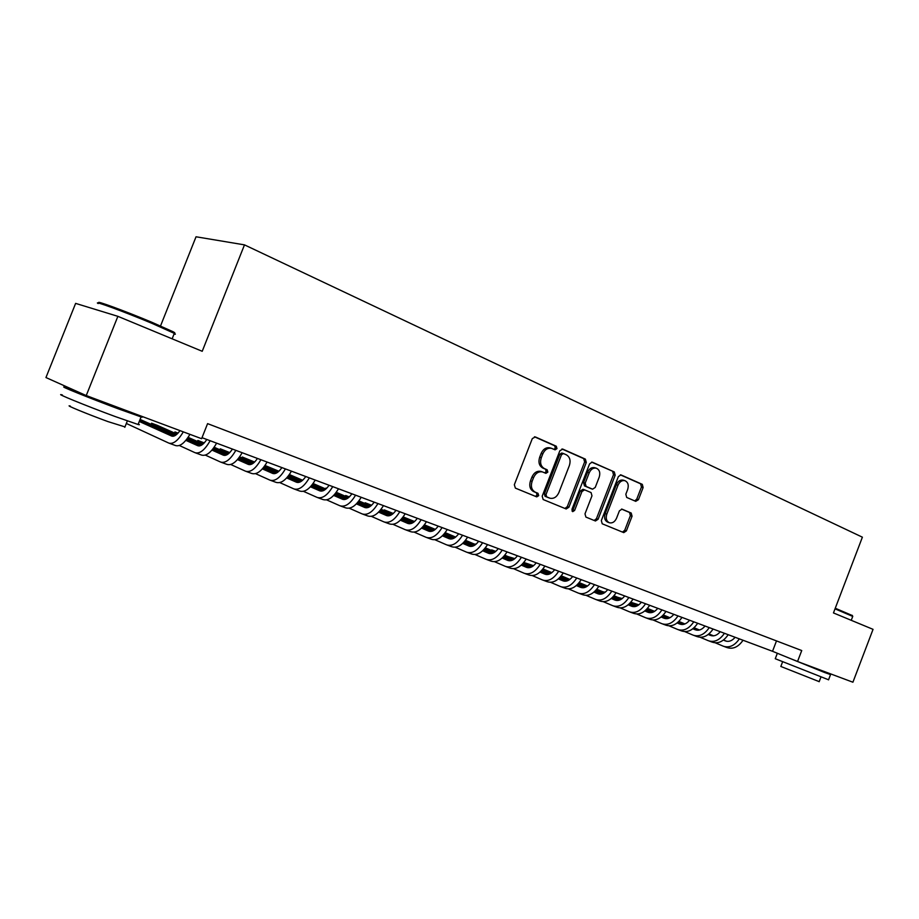 <?xml version="1.0" encoding="UTF-8"?>
<svg xmlns="http://www.w3.org/2000/svg" width="919" height="919" viewBox="0 0 919 919"><rect width="100%" height="100%" fill="white"/><g stroke="black" fill="none" stroke-linecap="round" stroke-linejoin="round"><path stroke-width="1.38" d="M556.971 448.61L556.294 446.232L535.306 436.927L532.308 438.604L514.341 484.715L515.375 488.115L536.73 496.88L538.695 495.64L537.994 493.296L535.283 492.17C531.619 490.091 530.55 486.496 532.09 481.395L533.571 477.581C535.662 473.136 538.626 471.24 542.463 471.929L545.909 473.342L547.839 472.113L547.15 469.758L544.45 468.598C540.809 466.461 539.752 462.854 541.291 457.754L542.773 453.94C544.818 449.552 547.735 447.679 551.515 448.334L555.076 449.828L556.971 448.61M553.973 449.357L555.34 448.104L554.651 445.738L534.444 436.789M535.444 496.352L537.075 495.065L536.386 492.722L533.663 491.608L535.283 492.17M544.726 472.848L546.208 471.573L545.518 469.218L542.819 468.07L544.45 468.598M635.718 501.337L638.429 499.695L643.128 487.541L642.289 484.347L620.934 474.893L618.361 476.605L601.336 520.579L602.221 523.784L623.771 532.618L626.367 530.906L632.054 516.202L631.204 513.032L621.979 509.137L619.395 510.861L616.557 518.201C614.88 521.808 612.536 523.348 609.538 522.819C606.46 521.36 605.552 518.465 606.816 514.135L618.005 485.221C619.647 481.682 621.933 480.155 624.863 480.648C628.022 482.107 628.964 485.037 627.677 489.448L625.828 494.238L626.689 497.443L635.718 501.337M833.464 612.939L873.05 629.343L852.912 682.22L797.543 661.519L801.736 650.549L207.591 423.636L201.606 438.708L86.237 395.572L117.873 316.331L202.214 351.288L244.477 244.868L862.39 537.178L833.464 612.939M586.288 462.441L585.369 459.121L562.773 449.104L559.843 450.769L542.187 496.191L543.163 499.534L566.184 508.977L568.918 507.219L586.288 462.441L584.633 461.935L583.714 458.615L561.946 448.966M592.433 462.246L614.294 471.941L615.179 475.192L598.108 519.246L595.443 520.993L585.908 517.075L584.989 513.847L591.974 495.835L591.066 492.573L584.599 489.838L581.934 491.573L574.616 510.436L572.709 511.653L571.963 509.333L589.584 463.9L592.066 462.142M244.477 244.868L196.034 236.78L160.526 325.958M86.237 395.572L45.95 377.548L75.622 303.385L117.873 316.331M202.019 437.685L772.523 651.295L797.543 661.519M776.498 640.911L772.523 651.295M550.113 447.898L549.872 447.829C546.104 447.185 543.186 449.046 541.142 453.435L542.773 453.94M542.819 468.07C539.189 465.933 538.132 462.326 539.66 457.237L541.142 453.435M541.199 471.516L540.832 471.39C537.006 470.712 534.042 472.596 531.952 477.041L533.571 477.581M533.663 491.608C530.01 489.528 528.942 485.944 530.47 480.844L531.952 477.041M564.909 508.46L567.287 506.633L584.633 461.935M563.531 453.572L561.486 454.733L546.012 494.548L546.702 496.88L550.021 498.236C553.835 498.925 556.788 497.041 558.867 492.595L569.378 465.531C570.894 460.522 569.883 456.938 566.334 454.802L563.531 453.572M563.278 453.492L561.739 453.01L559.843 454.227L561.486 454.733M549.562 498.064L545.07 496.317L544.393 493.985L559.843 454.227M591.629 462.119L614.294 471.941M594.145 520.464L596.454 518.661L613.501 474.675L612.617 471.424M584.541 489.816L582.956 489.287L580.28 491.022L572.985 509.85L574.616 510.436M571.974 510.987L572.985 509.85M599.211 477.168C600.509 472.676 599.521 469.678 596.247 468.185C593.226 467.668 590.883 469.207 589.217 472.803L585.196 483.153L586.127 486.427L592.583 489.184L595.225 487.449L599.211 477.168M594.788 467.725L594.582 467.668C591.572 467.151 589.228 468.69 587.563 472.274L589.217 472.803M590.997 488.655L584.473 485.887L583.554 482.601L587.563 472.274M623.392 480.189L623.185 480.132C620.256 479.626 617.982 481.154 616.339 484.692L618.005 485.221M609.194 522.693L607.884 522.233C604.805 520.774 603.898 517.879 605.161 513.56L616.339 484.692M622.45 532.09L624.702 530.309L630.377 515.628L629.526 512.469L621.531 509.08M634.719 500.901L636.752 499.143L641.451 487.013L640.612 483.819L620.348 474.847M179.963 430.62C176.827 435.066 174.036 436.87 171.6 436.031L139.274 421.465M173.254 436.249L139.447 421.028M126.34 423.464L168.797 443.084C173.186 444.44 178.022 440.706 183.295 431.861M169.429 443.314L175.414 445.508C179.825 446.875 184.662 443.153 189.934 434.342M99.47 303.029C93.072 299.307 125.57 311.219 151.968 322.316L173.025 331.713C175.253 332.896 175.403 333.252 173.484 332.781M174.047 334.045C175.736 334.47 175.828 334.24 174.311 333.367L151.98 323.35C124.904 311.989 91.59 299.766 98.184 303.569M138.275 423.969C139.814 424.762 139.745 424.934 138.068 424.486L114.898 416.433C86.11 405.842 52.509 392.091 62.389 394.975M135.196 413.883C141.928 416.698 143.881 417.72 141.078 416.927L117.977 408.714C89.235 398.019 55.588 384.372 65.41 387.427L76.714 391.31M124.973 426.898L107.971 421.603C87.305 414.078 63.262 404.153 70.315 406.083M124.054 410.023L82.813 394.194M835.268 608.229L852.315 615.535M852.729 616.408L835.026 608.849M828.559 679.784L775.257 658.728L777.221 653.604M818.438 669.411L830.535 674.603L824.458 672.455L782.126 655.224M819.197 681.645L780.828 666.459L782.517 662.048M818.312 669.721L789.364 658.176M206.821 439.489C203.501 444.52 200.48 446.588 197.757 445.704L185.833 440.362M199.4 445.945L186.132 440.006M175.575 435.284L140.079 419.42M175.115 435.572L139.929 419.811M179.331 445.497L195 452.688C199.722 454.078 204.765 450.092 210.141 440.729M195.632 452.918L201.445 455.043C206.189 456.456 211.255 452.481 216.62 443.153M232.438 449.081C229.13 454.032 226.074 456.065 223.294 455.158L211.956 450.103M224.925 455.41L212.232 449.77M201.686 445.083L187.189 438.639M177.045 434.124L157.448 425.405L151.555 423.211L151.095 424.348M201.238 445.336L186.936 438.972M176.712 434.411L151.555 423.211M205.351 455.112L220.571 462.05C225.385 463.486 230.474 459.58 235.827 450.344M221.226 462.291L226.867 464.359C231.714 465.807 236.803 461.924 242.156 452.711M257.458 458.443C254.149 463.337 251.071 465.313 248.245 464.382L237.458 459.603M249.865 464.658L237.734 459.293M227.188 454.629L213.265 448.472M203.145 443.992L188.096 437.341M178.056 433.09L174.955 431.93L174.53 432.998M226.752 454.871L213.024 448.794M202.812 444.268L187.878 437.651M177.918 433.24L174.955 431.93M230.738 464.497L245.545 471.206C250.462 472.676 255.574 468.851 260.904 459.741M246.223 471.447L251.703 473.457C256.631 474.939 261.766 471.137 267.084 462.05M281.892 467.587C278.583 472.412 275.493 474.353 272.61 473.4L262.352 468.885M274.218 473.687L262.627 468.587M252.105 463.957L238.722 458.064M228.624 453.618L214.15 447.243M204.259 442.901L197.861 440.465L197.459 441.476M251.668 464.175L238.492 458.363M228.303 453.883L213.932 447.542M204.007 443.165L197.861 440.465M255.539 473.653L269.956 480.143C274.942 481.648 280.1 477.903 285.407 468.908M270.634 480.384L275.964 482.337C280.973 483.853 286.131 480.132 291.438 471.171M305.763 476.524C302.466 481.28 299.353 483.176 296.423 482.211L286.682 477.937M298.02 482.509L286.946 477.662M276.435 473.055L263.592 467.426M253.518 463.004L239.583 456.904M229.727 452.585L220.296 448.817L219.905 449.782M275.999 473.251L263.362 467.702M253.196 463.245L239.377 457.191M229.474 452.849L220.296 448.817M279.778 482.59L293.793 488.874C298.87 490.413 304.051 486.748 309.335 477.869M294.494 489.126L299.674 491.022C304.763 492.573 309.956 488.919 315.228 480.074M329.094 485.266C325.797 489.953 322.672 491.803 319.697 490.826L310.45 486.783M321.282 491.137L310.702 486.519M300.214 481.935L287.877 476.559M277.825 472.171L264.419 466.324M254.609 462.039L242.271 456.996L241.904 457.926M299.778 482.119L287.658 476.823M277.515 472.4L264.224 466.588M254.356 462.28L242.271 456.996M303.454 491.332L317.101 497.409C322.247 498.983 327.463 495.387 332.724 486.622M317.813 497.673L322.856 499.511C328.014 501.096 333.229 497.512 338.479 488.782M351.897 493.802C348.611 498.431 345.464 500.246 342.454 499.247L333.689 495.433M344.028 499.568L333.93 495.169M323.454 490.62L311.61 485.473M301.593 481.119L288.692 475.502M278.905 471.252L265.017 465.473M323.028 490.792L311.392 485.726M301.283 481.326L288.497 475.766M278.664 471.481L264.971 465.531M326.601 499.867L339.892 505.76C345.107 507.357 350.334 503.83 355.573 495.18M340.604 506.024L345.51 507.816C350.748 509.425 355.975 505.909 361.213 497.294M374.194 502.153C370.92 506.714 367.761 508.494 364.705 507.472L356.4 503.876M366.279 507.805L356.629 503.635M346.176 499.097L334.815 494.181M324.809 489.85L312.403 484.474M302.65 480.246L289.37 474.549M345.751 499.258L334.596 494.422M324.51 490.045L312.219 484.715M302.408 480.465L289.232 474.755M349.231 508.207L362.178 513.916C367.462 515.548 372.712 512.09 377.927 503.555M362.902 514.192L367.68 515.938C372.976 517.569 378.226 514.123 383.441 505.611M396.009 510.321C392.746 514.824 389.564 516.558 386.474 515.536L378.605 512.136M388.036 515.869L378.835 511.906M368.393 507.391L357.491 502.682M347.52 498.385L335.584 493.227M325.866 489.034L313.092 483.52M367.979 507.541L357.284 502.923M347.221 498.569L335.401 493.457M325.625 489.241L312.931 483.75M371.368 516.363L383.981 521.912C389.323 523.554 394.596 520.165 399.776 511.734M384.716 522.176L389.357 523.876C394.711 525.53 399.983 522.164 405.176 513.755M417.341 518.316C414.09 522.75 410.896 524.45 407.772 523.416L400.328 520.2M409.323 523.761L400.546 519.982M390.127 515.502L379.673 510.998M369.725 506.714L358.238 501.774M348.565 497.616L336.262 492.32M326.567 488.391L325.831 488.115L325.521 488.885L326.532 488.426M389.725 515.639L379.467 511.217M369.427 506.897L358.065 502.004M348.324 497.811L336.09 492.538M393.022 524.335L405.313 529.723C410.713 531.4 415.997 528.069 421.166 519.74M406.049 529.987L410.563 531.641C415.985 533.33 421.27 530.022 426.439 521.716M438.225 526.127C434.974 530.516 431.781 532.181 428.622 531.125L421.58 528.103M430.149 531.481L421.798 527.897M411.39 523.428L401.362 519.12M391.448 514.87L380.397 510.137M370.759 505.99L358.904 500.912M349.369 496.892L345.693 495.513L345.406 496.26M410.988 523.554L401.166 519.338M391.149 515.031L380.225 510.344M370.518 506.174L358.743 501.119M349.22 497.03L345.693 495.513L345.372 496.237M414.205 532.135L426.186 537.362C431.643 539.062 436.939 535.8 442.073 527.575M426.933 537.638L431.333 539.246C436.801 540.958 442.108 537.707 447.243 529.505M458.661 533.778C455.422 538.109 452.217 539.74 449.023 538.672L442.384 535.823M450.551 539.028L442.59 535.628M432.206 531.182L422.591 527.069M412.7 522.842L402.074 518.293M392.459 514.181L381.052 509.298M371.609 505.255L365.176 502.773L364.9 503.486M431.804 531.297L422.395 527.276M412.401 522.991L401.902 518.5M392.229 514.353L380.891 509.505M371.402 505.439L365.176 502.773L364.843 503.463M434.94 539.763L446.611 544.852C452.125 546.575 457.432 543.37 462.556 535.237M447.369 545.128L451.654 546.702C457.18 548.425 462.487 545.231 467.599 537.133M478.661 541.268C475.433 545.553 472.217 547.15 469 546.07L462.739 543.393M470.517 546.426L462.935 543.198M452.573 538.775L443.36 534.847M433.492 530.631L423.291 526.277M413.699 522.187L402.717 517.5M393.309 513.48L384.291 509.896L384.027 510.573M452.182 538.879L443.176 535.042M433.205 530.78L423.119 526.472M413.47 522.348L402.556 517.696M393.114 513.652L384.291 509.896L383.958 510.539M455.227 547.23L466.622 552.181C472.171 553.916 477.501 550.768 482.59 542.738M467.38 552.457L471.562 553.985C477.122 555.731 482.452 552.595 487.529 544.588M498.247 548.609C495.031 552.824 491.803 554.398 488.563 553.307L482.67 550.791M490.068 553.675L482.866 550.607M472.527 546.208L463.693 542.44M453.848 538.258L444.038 534.077M434.492 530.022L423.912 525.507M414.538 521.521L403.142 516.915L414.343 521.693M472.136 546.3L463.509 542.635M453.561 538.396L443.877 534.272M434.262 530.171L423.762 525.702M475.1 554.548L486.208 559.349C491.814 561.118 497.145 558.028 502.211 550.09M486.978 559.637L491.045 561.13C496.662 562.887 501.992 559.809 507.047 551.905M517.443 555.788C514.226 559.958 510.998 561.498 507.736 560.395L502.176 558.04M509.218 560.762L502.371 557.856M492.056 553.479L483.589 549.884M473.779 545.714L464.359 541.716M454.836 537.672L444.647 533.342M435.319 529.378L424.417 524.841M491.665 553.571L483.417 550.067M473.503 545.852L464.198 541.9M454.606 537.822L444.497 533.525M435.124 529.539L424.325 524.956M494.56 561.704L505.404 566.38C511.044 568.16 516.386 565.128 521.429 557.282M506.174 566.667L510.137 568.114C515.789 569.895 521.13 566.885 526.162 559.062M536.236 562.83C533.031 566.943 529.792 568.447 526.507 567.345L521.291 565.128M527.977 567.712L521.487 564.967M511.182 560.601L503.084 557.167M493.296 553.02L484.244 549.183M474.755 545.162L464.957 541.015M455.652 537.075L445.198 532.641M510.803 560.682L502.911 557.339M493.021 553.146L484.095 549.355M474.537 545.312L464.807 541.188M455.468 537.224L445.06 532.813M513.629 568.723L524.209 573.272C529.884 575.064 535.226 572.089 540.246 564.335M524.979 573.559L528.85 574.972C534.536 576.764 539.878 573.801 544.898 566.07M554.651 569.723C551.457 573.789 548.218 575.271 544.91 574.145L540.016 572.077M546.368 574.524L540.2 571.917M529.93 567.574L522.176 564.3M512.423 560.176L503.727 556.5M494.273 552.503L484.83 548.505M475.571 544.588L465.485 540.326M529.551 567.655L522.015 564.461M512.147 560.291L503.566 556.661M494.043 552.629L484.692 548.677M475.376 544.737L465.359 540.498M532.308 575.581L542.624 580.015C548.344 581.83 553.697 578.901 558.683 571.239M543.416 580.303L547.173 581.681C552.905 583.496 558.258 580.578 563.244 572.939M572.698 576.477C569.516 580.498 566.265 581.945 562.945 580.819L558.361 578.89M564.392 581.199L558.545 578.729M548.298 574.409L540.877 571.285M531.148 567.172L522.796 563.657M513.376 559.671L504.29 555.846M495.065 551.951L485.358 547.85M476.157 544.105L474.399 544.094M547.931 574.478L540.717 571.434M530.883 567.287L522.647 563.807M513.158 559.797L504.152 556.006M494.881 552.089L485.232 548.011M476.099 544.163L474.261 544.037M550.607 582.313L560.682 586.632C566.437 588.459 571.79 585.575 576.753 578.005M561.475 586.919L565.151 588.263C570.906 590.09 576.259 587.23 581.222 579.671M590.377 583.106C587.218 587.08 583.967 588.493 580.624 587.356L576.351 585.564M582.06 587.746L576.523 585.414M566.299 581.107L559.212 578.12M549.505 574.03L541.486 570.665M532.101 566.701L523.359 563.025M514.169 559.154L504.807 555.214M495.743 551.4L491.699 549.895L491.481 550.435M565.932 581.176L559.051 578.269M549.24 574.134L541.348 570.814M531.883 566.828L523.221 563.175M513.985 559.28L504.692 555.363M495.594 551.538L491.343 550.378M568.539 588.907L578.396 593.123C584.174 594.961 589.527 592.123 594.467 584.633M579.188 593.41L582.761 594.719C588.551 596.557 593.904 593.743 598.843 586.265M607.723 589.596C604.576 593.525 601.313 594.915 597.959 593.777L593.973 592.1M599.383 594.156L594.145 591.962M583.956 587.678L577.166 584.817M567.494 580.751L559.809 577.523M550.447 573.582L542.038 570.056M532.882 566.207L523.864 562.417M514.847 558.626L508.264 556.673M583.588 587.735L577.017 584.966M567.23 580.854L559.66 577.672M550.228 573.697L541.911 570.205M532.698 566.334L523.75 562.566M514.686 558.752L508.115 556.604M586.127 595.374L595.753 599.475C601.554 601.325 606.919 598.545 611.836 591.135M596.546 599.774L600.038 601.049C605.851 602.898 611.215 600.13 616.121 592.744M624.736 595.96C621.589 599.843 618.338 601.21 614.96 600.061L611.261 598.51M616.373 600.452L611.422 598.372M601.256 594.111L594.777 591.388M585.127 587.344L577.752 584.243M568.424 580.326L560.349 576.937M551.228 573.111L542.543 569.47M533.56 565.702L524.749 562.784M600.888 594.156L594.627 591.526M584.863 587.436L577.614 584.392M568.206 580.44L560.211 577.086M551.044 573.226L542.417 569.608M533.399 565.828L524.6 562.727M603.381 601.715L612.778 605.713C618.602 607.574 623.967 604.84 628.86 597.511M613.57 606.012L616.982 607.252C622.818 609.125 628.182 606.391 633.065 599.085M641.416 602.209C638.28 606.046 635.029 607.39 631.629 606.23L628.205 604.794M633.03 606.62L628.366 604.668M618.223 600.417L612.043 597.821M602.427 593.8L595.351 590.837M586.058 586.942L578.281 583.68M569.194 579.878L560.831 576.374M551.894 572.629L542.934 568.976M617.867 600.463L611.893 597.959M602.163 593.881L595.213 590.974M585.84 587.046L578.154 583.818M569.01 579.992L560.716 576.512M551.733 572.744L542.876 569.033M620.291 607.93L629.469 611.824C635.328 613.708 640.692 611.02 645.552 603.76M630.273 612.123L633.593 613.341C639.463 615.213 644.816 612.536 649.676 605.311M657.774 608.332C654.661 612.134 651.399 613.444 647.987 612.284L644.828 610.963M649.377 612.674L644.989 610.836M634.868 606.609L628.975 604.139M619.383 600.13L612.605 597.293M603.335 593.41L595.868 590.285M586.816 586.506L578.763 583.14M569.86 579.407L561.279 575.822M634.512 606.643L628.826 604.265M619.119 600.21L612.468 597.419M603.128 593.513L595.742 590.423M586.632 586.609L578.648 583.266M569.7 579.533L561.176 575.96M636.878 614.03L645.85 617.832C651.732 619.716 657.096 617.074 661.933 609.894M646.666 618.131L649.905 619.314C655.787 621.198 661.152 618.567 665.976 611.411M673.822 614.351C670.721 618.096 667.458 619.395 664.046 618.223L661.129 617.005M665.425 618.613L661.289 616.89M651.203 612.674L645.575 610.331M636.017 606.333L629.526 603.622M620.279 599.762L613.111 596.764M604.093 592.996L596.339 589.757M587.471 586.058L579.2 582.6M650.847 612.709L645.437 610.457M635.764 606.414L629.389 603.749M620.072 599.854L612.984 596.89M603.909 593.1L596.224 589.895M587.321 586.173L579.096 582.738M653.156 620.003L661.933 623.714C667.826 625.609 673.19 623.013 678.004 615.914M662.737 624.012L665.896 625.173C671.8 627.068 677.165 624.483 681.978 617.396M689.583 620.245C686.493 623.955 683.231 625.23 679.796 624.058L677.131 622.944M681.163 624.449L677.28 622.829M667.228 618.625L661.864 616.396M652.341 612.422L646.114 609.825M636.913 605.989L630.02 603.117M621.037 599.372L613.57 596.259M604.748 592.571L596.776 589.251M666.872 618.671L661.726 616.523M652.076 612.491L645.988 609.952M636.706 606.081L629.906 603.243M620.853 599.464L613.467 596.385M604.587 592.675L596.672 589.378M669.124 625.873L677.705 629.492C683.621 631.399 688.974 628.837 693.776 621.818M678.521 629.791L681.599 630.928C687.527 632.835 692.88 630.285 697.67 623.277M705.045 626.034C701.967 629.71 698.704 630.951 695.269 629.779L692.834 628.768M696.625 630.17L692.983 628.653M682.955 624.472L677.854 622.347M668.354 618.395L662.392 615.914M653.225 612.088L646.608 609.331M637.648 605.61L630.48 602.623M621.681 598.958L613.995 595.753M605.253 592.181L602.956 591.825M682.61 624.506L677.717 622.462M668.102 618.464L662.266 616.029M653.018 612.18L646.482 609.458M637.476 605.701L630.365 602.738M621.531 599.062L613.892 595.88M605.173 592.25L602.784 591.756M684.804 631.629L693.19 635.167C699.129 637.085 704.482 634.558 709.25 627.608M694.006 635.466L697.016 636.568C702.955 638.487 708.308 635.971 713.075 629.044M720.22 631.721C717.153 635.351 713.902 636.58 710.444 635.397L708.239 634.478M711.788 635.787L708.388 634.363M698.394 630.204L693.535 628.194M684.069 624.254L678.371 621.887M669.227 618.073L662.875 615.443M653.96 611.732L647.056 608.86M638.291 605.219L630.894 602.14M622.243 598.545L617.809 597.339M698.049 630.239L693.408 628.309M683.816 624.311L678.245 622.002M669.021 618.165L662.76 615.558M653.788 611.824L646.942 608.975M638.142 605.311L630.79 602.255M622.106 598.648L617.625 597.27M700.186 637.281L708.4 640.738C714.35 642.657 719.692 640.175 724.436 633.294M709.215 641.037L712.156 642.117C718.107 644.035 723.46 641.565 728.193 634.696M735.12 637.292C732.064 640.888 728.813 642.094 725.355 640.911L723.368 640.084M726.688 641.301L723.517 639.98M713.546 635.833L708.94 633.926M699.485 629.997L694.04 627.734M684.931 623.955L678.842 621.428M669.951 617.729L663.311 614.972M654.592 611.353L647.458 608.389M638.854 604.817L632.41 602.772M713.201 635.868L708.802 634.03M699.244 630.066L693.925 627.849M684.735 624.035L678.727 621.543M669.779 617.821L663.208 615.087M654.443 611.445L647.367 608.504M638.716 604.909L632.215 602.692M715.292 642.829L723.322 646.206C729.295 648.136 734.637 645.689 739.347 638.877M724.149 646.505L727.009 647.562C732.983 649.492 738.325 647.056 743.034 640.256M554.651 445.738L556.294 446.232M536.386 492.722L537.994 493.296M545.518 469.218L547.15 469.758M539.66 457.237L541.291 457.754M530.47 480.844L532.09 481.395M567.287 506.633L568.918 507.219M583.714 458.615L585.369 459.121M544.393 493.985L546.012 494.548M545.07 496.317L546.702 496.88M547.908 497.489L549.528 498.052M613.501 474.675L615.179 475.192M596.454 518.661L598.108 519.246M580.28 491.022L581.934 491.573M583.554 482.601L585.196 483.153M584.473 485.887L586.127 486.427M590.745 488.575L592.399 489.115M605.161 513.56L606.816 514.135M629.526 512.469L631.204 513.032M630.377 515.628L632.054 516.202M624.702 530.309L626.367 530.906M640.612 483.819L642.289 484.347M641.451 487.013L643.128 487.541M636.752 499.143L638.429 499.695M549.872 447.829L551.515 448.334M540.832 471.39L542.463 471.929M561.739 453.01L563.381 453.515M582.956 489.287L584.599 489.838M594.582 467.668L596.247 468.185M590.928 488.632L592.468 489.149M623.185 480.132L624.863 480.648M172.14 338.824L174.311 333.367M127.35 420.936L124.8 427.324M138.068 424.486L141.078 416.927M173.025 331.713L173.553 332.954M851.235 620.302L852.775 616.293M820.885 677.2L819.162 681.726M828.524 679.876L830.535 674.603M852.212 615.316L852.625 616.189"/></g></svg>

